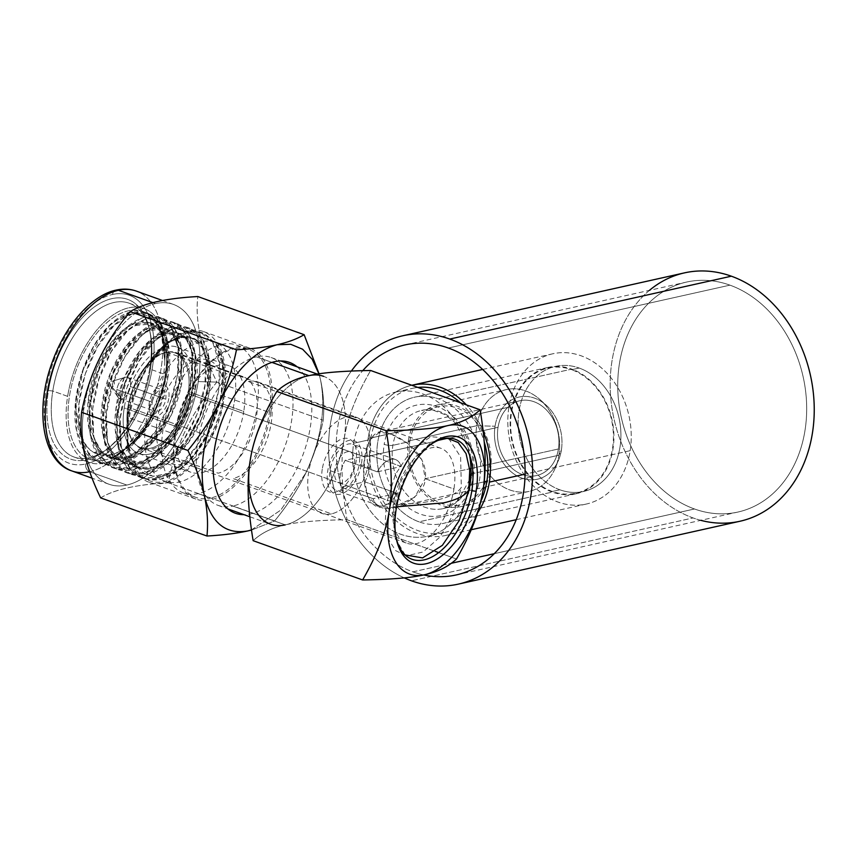 <?xml version="1.0" encoding="UTF-8"?>
<svg xmlns="http://www.w3.org/2000/svg" width="857" height="857" viewBox="0 0 857 857"><rect width="100%" height="100%" fill="white"/><g stroke="black" fill="none" stroke-linecap="round" stroke-linejoin="round"><path stroke-width="0.64" stroke-dasharray="4.29 3.21" d="M191.807 392.817A56.551 30.959 109.7 0 0 166.526 346.646A56.551 30.959 109.7 0 0 124.222 407.911A56.551 30.959 109.7 0 0 149.514 454.081A56.551 30.959 109.7 0 0 191.807 392.817L243.774 411.467A56.551 30.959 109.7 0 0 229.087 365.778A56.551 30.959 109.7 0 0 176.199 426.561L124.222 407.911A56.551 30.959 -70.3 0 1 177.12 347.128A56.551 30.959 -70.3 0 1 191.807 392.817A56.551 30.959 -70.3 0 1 138.92 453.599A56.551 30.959 -70.3 0 1 124.222 407.911L176.199 426.561A56.551 30.959 109.7 0 0 190.886 472.25A56.551 30.959 109.7 0 0 243.774 411.467L191.807 392.817M188.154 393.642A50.424 27.606 -70.3 0 1 150.436 448.265A50.424 27.606 -70.3 0 1 127.886 407.096A50.424 27.606 -70.3 0 1 165.605 352.463A50.424 27.606 -70.3 0 1 188.154 393.642A50.424 27.606 -70.3 0 1 140.987 447.825A50.424 27.606 -70.3 0 1 127.886 407.096L393.663 502.47A50.424 27.606 109.7 0 0 406.764 543.209A50.424 27.606 109.7 0 0 453.931 489.015L425.222 478.709C425.522 495.667 393.459 513.407 381.086 507.344C365.618 507.751 361.011 476.331 364.846 457.049L188.154 393.642L364.846 457.049C366.871 439.545 376.469 426.861 388.039 433.096C394.006 434.574 401.355 438.666 410.085 445.361C421.89 456.224 426.936 467.344 425.222 478.709L453.931 489.015A50.424 27.606 109.7 0 0 440.83 448.275A50.424 27.606 109.7 0 0 393.663 502.47L127.886 407.096A50.424 27.606 -70.3 0 1 175.053 352.902A50.424 27.606 -70.3 0 1 188.154 393.642M249.88 516.782L270.566 524.205A78.544 43.011 109.7 0 0 285.274 524.891L232.815 506.058A78.544 43.011 -70.3 0 1 218.096 505.384A78.544 43.011 -70.3 0 1 200.313 429.4A78.544 43.011 -70.3 0 1 256.447 356.833L271.969 362.404L256.447 356.833A78.544 43.011 -70.3 0 1 271.166 357.519A78.544 43.011 -70.3 0 1 288.948 433.503A78.544 43.011 -70.3 0 1 232.815 506.058L285.274 524.891C272.14 527.666 261.428 532.936 253.136 540.681C261.428 532.936 272.14 527.666 285.274 524.891C297.904 521.924 318.483 520.199 347.01 519.717L435.431 551.447L347.01 519.717C341.525 486.808 340.529 460.177 344.032 439.791C347.021 419.223 355.891 396.127 370.642 370.492C355.891 396.127 347.021 419.223 344.032 439.791A78.544 43.011 109.7 0 0 323.625 376.341L317.315 374.08M456.492 559.01L438.655 552.604L456.492 559.01M395.741 392.067L412.646 388.296A73.841 58.383 77.4 0 0 370.578 439.491L353.684 443.262A73.841 58.383 -102.6 0 1 395.741 392.067A73.841 58.383 -102.6 0 1 469.55 455.078A73.841 58.383 -102.6 0 0 410.782 391.199A73.841 58.383 -102.6 0 0 353.684 443.262A73.841 58.383 -102.6 0 0 397.07 532.808A73.841 58.383 -102.6 0 0 468.126 493.686A73.841 58.383 -102.6 0 1 427.922 536.193L444.815 532.422A73.841 58.383 77.4 0 1 370.578 439.491L353.684 443.262A73.841 58.383 -102.6 0 0 427.922 536.193M221.802 344.396A78.544 43.011 -70.3 0 1 236.521 345.082A78.544 43.011 -70.3 0 1 254.304 421.066A78.544 43.011 -70.3 0 1 198.171 493.632L210.543 498.067A78.544 43.011 109.7 0 0 266.677 425.511A78.544 43.011 109.7 0 0 248.894 349.517A78.544 43.011 109.7 0 0 234.175 348.842L221.802 344.396L234.175 348.842A78.544 43.011 109.7 0 0 178.042 421.398A78.544 43.011 109.7 0 0 195.825 497.381A78.544 43.011 109.7 0 0 210.543 498.067L198.171 493.632A78.544 43.011 -70.3 0 1 183.452 492.946A78.544 43.011 -70.3 0 1 165.669 416.963A78.544 43.011 -70.3 0 1 221.802 344.396M285.274 524.891A78.544 43.011 109.7 0 0 344.032 439.791A78.544 43.011 -70.3 0 1 285.274 524.891C297.904 521.924 318.483 520.199 347.01 519.717C341.525 486.808 340.529 460.177 344.032 439.791A78.544 43.011 -70.3 0 0 308.916 375.655A78.544 43.011 109.7 0 0 250.158 460.755A78.544 43.011 -70.3 0 1 308.916 375.655M396.223 538.325A63.782 34.923 -70.3 0 1 395.902 536.975A63.782 34.923 -70.3 0 1 395.591 507.805L396.18 509.112L395.591 507.805A63.782 34.923 -70.3 0 1 428.489 446.176A63.782 34.923 -70.3 0 1 429.582 445.34M469.99 484.998L484.151 481.838L469.99 484.998M480.723 501.624A73.841 58.383 77.4 0 1 444.815 532.422M412.646 388.296A73.841 58.383 77.4 0 1 417.862 387.439M460.284 402.661A73.841 58.383 77.4 0 1 484.162 441.655M495.067 426.24A42.1 33.294 77.4 0 1 534.564 398.151A42.1 33.294 77.4 0 1 561.389 450.043A42.1 33.294 77.4 0 1 521.892 478.131A42.1 33.294 77.4 0 1 495.067 426.24A42.1 33.294 77.4 0 1 546.348 405.35A42.1 33.294 77.4 0 1 561.389 450.043L558.903 455.206A52.159 41.243 -102.6 0 0 540.264 399.844A52.159 41.243 -102.6 0 0 476.749 425.725L495.067 426.24L476.749 425.725A52.159 41.243 -102.6 0 0 504.612 487.622A52.159 41.243 -102.6 0 0 555.411 467.686A52.159 41.243 -102.6 0 0 558.903 455.206L561.389 450.043A42.1 33.294 77.4 0 1 558.571 460.113A42.1 33.294 77.4 0 1 517.564 476.203A42.1 33.294 77.4 0 1 495.067 426.24M498.035 427.311A38.329 30.306 -102.6 0 0 522.459 474.553A38.329 30.306 -102.6 0 0 558.421 448.972A38.329 30.306 -102.6 0 0 533.997 401.729A38.329 30.306 -102.6 0 0 498.035 427.311L364.846 457.049L363.722 476.813L367.76 496.235L377.412 506.133L392.967 507.548L414.692 497.231L425.222 478.709L469.625 468.8L425.222 478.709L421.998 459.941L407.054 442.962L391.606 434.338L379.919 432.057L370.074 439.705L364.846 457.049L498.035 427.311A38.329 30.306 77.4 0 1 519.878 400.733A38.329 30.306 77.4 0 1 558.421 448.972A38.329 30.306 77.4 0 1 536.578 475.549A38.329 30.306 77.4 0 1 498.035 427.311M468.372 492.357A56.551 44.714 77.4 0 1 413.267 510.868A56.551 44.714 77.4 0 1 384.182 444.365A6.288 1.725 9 0 0 392.892 445.308A50.274 39.754 -102.6 0 0 443.444 508.576A50.274 39.754 -102.6 0 0 472.078 473.728L488.972 469.957A50.274 39.754 77.4 0 1 460.338 504.805A50.274 39.754 77.4 0 1 409.785 441.537L392.892 445.308L409.785 441.537A50.274 39.754 77.4 0 1 438.43 406.679A50.274 39.754 77.4 0 1 488.972 469.957L472.078 473.728A50.274 39.754 -102.6 0 0 421.526 410.449A50.274 39.754 -102.6 0 0 392.892 445.308A50.274 39.754 -102.6 0 0 443.444 508.576A50.274 39.754 -102.6 0 0 472.078 473.728A6.288 1.725 9 0 0 470.996 474.2M470.996 468.5L558.421 448.972L470.996 468.5M490.461 470.482L558.903 455.206A52.159 41.243 77.4 0 1 529.187 491.372A52.159 41.243 77.4 0 1 476.749 425.725L408.307 441.001A52.159 41.243 -102.6 0 0 460.745 506.648A52.159 41.243 -102.6 0 0 490.461 470.482A52.159 41.243 -102.6 0 0 438.013 404.847A52.159 41.243 -102.6 0 0 408.307 441.001L476.749 425.725A52.159 41.243 77.4 0 1 506.455 389.56A52.159 41.243 77.4 0 1 558.903 455.206L490.461 470.482M470.825 474.521A6.288 1.725 -171 0 1 472.078 473.728A50.274 39.754 -102.6 0 0 421.526 410.449A50.274 39.754 -102.6 0 0 392.892 445.308A6.288 1.725 -171 0 1 384.182 444.365A56.551 44.714 77.4 0 1 437.241 406.636A56.551 44.714 77.4 0 1 473.278 476.342A6.288 1.725 -171 0 1 470.975 475.003A6.288 1.725 9 0 0 473.278 476.342A56.551 44.714 77.4 0 1 468.586 491.897M234.304 402.062A73.841 40.429 109.7 0 0 201.299 341.772A73.841 40.429 109.7 0 0 146.076 421.762A73.841 40.429 109.7 0 0 179.081 482.041A73.841 40.429 109.7 0 0 234.304 402.062M223.045 404.579A54.987 30.102 -70.3 0 1 181.92 464.14A54.987 30.102 -70.3 0 1 157.334 419.244A54.987 30.102 -70.3 0 1 198.46 359.683A54.987 30.102 -70.3 0 1 223.045 404.579M89.696 471.736A95.513 52.298 109.7 0 0 157.967 383.497A95.513 52.298 109.7 0 0 136.327 291.101A95.513 52.298 -70.3 0 1 157.967 383.497A95.513 52.298 -70.3 0 1 89.696 471.736A6.288 4.971 77.4 0 1 85.7 463.991A89.235 48.849 109.7 0 0 152.439 367.321A89.235 48.849 109.7 0 0 112.546 294.465A89.235 48.849 109.7 0 0 45.807 391.135A89.235 48.849 109.7 0 0 85.7 463.991A89.235 48.849 -70.3 0 1 45.807 391.135A89.235 48.849 -70.3 0 1 112.546 294.465A6.288 4.971 77.4 0 1 116.124 290.105A6.288 4.971 -102.6 0 0 112.546 294.465A89.235 48.849 -70.3 0 1 152.439 367.321A89.235 48.849 -70.3 0 1 85.7 463.991A6.288 4.971 -102.6 0 0 89.696 471.736L126.815 485.051A95.513 52.298 109.7 0 0 198.256 381.579A95.513 52.298 109.7 0 0 173.457 304.428A95.513 52.298 109.7 0 0 155.556 303.592L152.867 302.628L155.556 303.592A95.513 52.298 109.7 0 0 84.115 407.064A95.513 52.298 109.7 0 0 108.925 484.226A95.513 52.298 109.7 0 0 126.815 485.051L89.696 471.736A95.513 52.298 -70.3 0 1 71.806 470.911M149.804 367.91A84.832 46.449 -70.3 0 1 86.353 459.813A84.832 46.449 -70.3 0 1 48.431 390.546A84.832 46.449 -70.3 0 1 111.881 298.643A84.832 46.449 -70.3 0 1 149.804 367.91L150.404 369.217A81.694 44.725 -70.3 0 1 74.002 457.006A81.694 44.725 -70.3 0 1 52.78 391.017L67.628 396.341A81.694 44.725 109.7 0 0 104.158 463.037A81.694 44.725 109.7 0 0 165.251 374.541A81.694 44.725 109.7 0 0 128.732 307.845A81.694 44.725 109.7 0 0 67.628 396.341A81.694 44.725 109.7 0 0 88.849 462.33A81.694 44.725 109.7 0 0 165.251 374.541L150.404 369.217L165.251 374.541A81.694 44.725 109.7 0 0 144.04 308.552A81.694 44.725 109.7 0 0 67.628 396.341L52.78 391.017A81.694 44.725 -70.3 0 1 129.193 303.228A81.694 44.725 -70.3 0 1 150.404 369.217A81.694 44.725 109.7 0 0 150.007 331.852A81.694 44.725 109.7 0 0 100.826 307.984A81.694 44.725 109.7 0 0 52.78 391.017L48.431 390.546A84.832 46.449 -70.3 0 1 98.319 304.331A84.832 46.449 -70.3 0 1 149.397 329.109A84.832 46.449 -70.3 0 1 149.804 367.91A84.832 46.449 -70.3 0 1 106.054 449.882A84.832 46.449 -70.3 0 1 48.431 390.546L52.78 391.017A81.694 44.725 109.7 0 0 108.271 448.147A81.694 44.725 109.7 0 0 150.404 369.217L149.804 367.91M251.519 529.915L280.828 510.044L305.799 473.085C321.139 439.705 326.056 408.671 320.55 379.951L318.922 373.834L320.55 379.951C323.571 393.674 324.449 407.118 323.185 420.262C319.361 439.287 313.566 456.888 305.799 473.085C297.957 489.229 287.566 505.18 274.626 520.927L251.54 530.044L274.626 520.927L168.315 482.78L274.626 520.927C287.566 505.18 297.957 489.229 305.799 473.085C321.139 439.705 326.056 408.671 320.55 379.951C323.571 393.674 324.449 407.118 323.185 420.262L216.875 382.115L323.185 420.262C319.361 439.287 313.566 456.888 305.799 473.085L280.828 510.044L251.519 529.915M297.122 366.828A80.119 43.868 -70.3 0 1 310.32 427.15A80.119 43.868 -70.3 0 1 244.052 514.693M100.655 497.885C114.035 489.561 136.584 484.526 168.315 482.78C175.331 445.94 191.518 412.388 216.875 382.115C201.363 350.299 195 321.771 197.806 296.543C195 321.771 201.363 350.299 216.875 382.115L198.256 381.579L216.875 382.115C191.518 412.388 175.331 445.94 168.315 482.78C136.584 484.526 114.035 489.561 100.655 497.885M319.05 373.813L320.55 379.951L319.05 373.813M81.597 412.313L84.115 407.064A95.513 52.298 -70.3 0 1 155.556 303.592A95.513 52.298 -70.3 0 1 198.256 381.579A95.513 52.298 -70.3 0 1 126.815 485.051A95.513 52.298 -70.3 0 1 84.115 407.064L81.597 412.313M113.81 456.685A78.544 43.011 -70.3 0 1 68.121 409.989A78.544 43.011 -70.3 0 1 119.08 314.208A78.544 43.011 -70.3 0 1 164.769 360.904C164.03 398.623 139.595 444.547 113.81 456.685C143.719 443.915 171.025 389.581 168.358 351.263C167.522 311.594 137.602 299.522 111.367 328.21C87.339 352.216 72.149 403.358 80.772 435.163C88.71 472.025 124.201 475.592 151.25 442.576C179.059 411.542 190.747 353.47 175.364 329.891C161.512 303.935 125.24 319.865 106 361.408C85.518 401.74 88.26 455.795 112.685 467.236C135.974 481.441 174.292 449.389 188.701 405.254C203.002 365.768 195.075 325.928 173.232 322.607C149.782 316.351 115.663 356.78 108.068 401.869C98.737 447.086 118.791 483.841 148.465 473.975C177.795 466.926 208.476 415.881 209.569 374.97C212.504 333.041 185.648 313.544 158.545 337.454C131.207 358.858 111.988 417.155 122.422 451.521C131.089 487.697 166.976 489.733 193.682 455.967C221.202 424.108 231.947 366.228 215.953 343.625C238.91 375.805 206.044 464.815 167.115 474.907C145.915 480.445 132.771 469.84 127.682 443.09C123.697 418.28 132.91 384.097 148.679 362.415L170.029 340.968L180.966 336.897L190.94 337.733L202.091 347.406L207.812 365.596L207.105 389.496L199.938 415.409L187.276 439.352L170.907 457.627L153.21 467.408L136.734 467.161L126.183 459.845L118.823 446.947L115.824 409.592L124.19 377.851L139.82 350.813L158.974 334.605L177.206 332.805L186.333 339.576L192.354 351.938L192.675 388.435L195.278 389.367L195.032 353.159L189.043 340.647L179.82 333.748L161.577 335.537L142.498 351.649L126.943 378.408L118.416 410.524L115.824 409.592L118.416 410.524L121.415 447.879L128.786 460.777L139.327 468.093L155.256 468.49L172.407 459.448L188.454 442.298L201.213 419.534L208.99 394.456L210.79 370.706L206.462 351.691L196.767 340.186A70.07 38.361 109.7 0 0 193.318 338.59A70.07 38.361 109.7 0 0 148.679 362.415C166.387 338.172 182.552 331.177 197.164 341.44C211.465 352.998 212.193 389.089 197.903 420.241C183.419 450.439 165.862 466.551 145.219 468.586C124.308 469.422 111.281 442.651 115.824 409.592C119.584 374.241 143.59 336.919 164.78 332.462C186.183 326.174 199.96 352.913 192.675 388.435L182.07 419.759L164.448 445.801L143.28 461.173L122.969 462.223L112.385 454.863L105.036 441.891L102.079 404.654L110.564 372.634L126.215 345.692L145.272 329.645L163.376 327.845L172.6 334.659L178.631 347.074L178.931 383.497L181.523 384.429L181.202 347.942L175.182 335.58L166.054 328.809L147.822 330.609L128.668 346.806L113.038 373.856L104.672 405.586L102.079 404.654L104.672 405.586L107.693 443.005L115.084 455.903L125.679 463.198L145.786 462.148L166.933 446.861L184.684 420.658L195.278 389.367L192.675 388.435C186.29 423.722 160.366 459.256 136.852 463.101C113.07 468.597 97.012 440.605 102.079 404.654C105.947 368.767 130.135 331.895 151.014 327.535C172.321 321.15 186.312 348.156 178.931 383.497L168.443 414.574L150.746 440.819L129.536 456.245L109.235 457.295L98.726 450.021L91.356 437.145L88.325 399.726L96.777 367.814L112.417 340.829L131.549 324.707L149.696 322.939L159.423 330.481L165.444 344.343L167.019 362.993L163.901 384.375A70.07 38.361 -70.3 0 1 125.272 448.768L139.166 437.274L151.56 420.969L167.533 380.722L167.608 343.571L161.598 330.845L152.289 323.871L134.153 325.639L115.02 341.761L99.369 368.735L90.928 400.658L88.325 399.726L90.928 400.658L93.884 437.895L101.233 450.857L111.817 458.227L132.128 457.177L153.296 441.805L170.918 415.752L181.523 384.429L178.931 383.497C172.846 418.184 146.547 454.521 123.108 458.163C99.423 463.669 83.311 435.967 88.325 399.726C92.32 362.8 117.623 325.146 139.027 322.211C160.816 317.24 173.5 347.813 163.901 384.375C157.495 412.881 136.681 444.933 113.81 456.685C139.595 444.547 164.03 398.623 164.769 360.904L160.773 329.013L154.228 318.365L145.229 312.323L128.582 312.719L110.564 324.353L94.045 345.51L81.683 372.999L75.47 402.694L76.509 430.128L84.747 451.168L99.069 462.662L117.43 462.909L137.174 451.907L155.406 431.392L169.504 404.525L177.442 375.441L178.149 348.617L171.636 328.177L159.038 317.272L142.391 317.636L124.351 329.249L107.821 350.395L95.438 377.905L89.224 407.632L90.253 435.077L98.512 456.128L112.856 467.611L131.228 467.826L150.961 456.802L169.193 436.267L183.28 409.389L191.207 380.304L191.893 353.491L185.369 333.073L172.76 322.2L156.113 322.575L138.095 334.187L121.576 355.323L109.193 382.811L102.979 412.506L103.986 439.952L112.213 461.002L126.536 472.518L144.908 472.785L164.662 461.784L182.916 441.259L197.014 414.36L204.952 385.254L205.637 358.419L199.103 337.99L186.483 327.128L169.825 327.524L151.807 339.158L135.288 360.315L122.926 387.814L116.713 417.509L117.752 444.944L126 465.983L140.323 477.467L158.695 477.703L178.427 466.701L196.66 446.186L210.758 419.319L218.685 390.235L219.392 363.411L212.879 342.971L200.292 332.077L187.887 331.284L174.292 337.112L160.762 349.056L148.54 366.078L161.373 349.324L175.514 337.626L189.74 332.013L202.863 333.009L215.953 343.625L222.263 360.915L223.066 383.615L218.171 408.993L208.069 434.038L193.864 455.753L177.142 471.543L159.788 479.524L143.762 478.699L129.428 467.215L121.191 446.176L120.151 418.741L126.354 389.046L138.727 361.547L155.246 340.39L173.264 328.756L189.911 328.36L202.541 339.222L209.076 359.651L208.39 386.496L200.452 415.602L186.344 442.491L168.09 463.016L148.347 474.017L129.964 473.75L115.652 462.234L107.425 441.184L106.418 413.738L112.631 384.043L125.004 356.555L141.523 335.43L159.552 323.807L176.188 323.432L188.808 334.305L195.321 354.723L194.635 381.547L186.719 410.621L172.632 437.498L154.399 458.034L134.667 469.058L116.295 468.843L101.951 457.359L93.692 436.32L92.663 408.864L98.876 379.137L111.26 351.627L127.789 330.481L145.819 318.868L162.476 318.515L175.074 329.409L181.588 349.849L180.881 376.673L172.943 405.757L158.845 432.624L140.602 453.139L120.869 464.14L102.508 463.894L88.175 452.4L79.937 431.36L78.908 403.926L85.122 374.23L97.484 346.742L113.992 325.596L132.01 313.951L148.668 313.555L159.563 321.868L166.408 337.112L168.422 357.637L165.294 381.258L157.292 405.425L145.187 427.557L130.189 445.276L113.81 456.685A78.544 43.011 -70.3 0 1 68.121 417.702A78.544 43.011 -70.3 0 1 108.411 321.332A78.544 43.011 -70.3 0 1 162.991 339.04A78.544 43.011 -70.3 0 1 164.769 360.904C169.118 301.46 117.259 297.068 90.499 352.581C75.898 382.811 72.32 410.117 79.765 434.499C89.246 456.363 104.415 461.12 125.272 448.768C160.977 429.357 182.637 352.934 161.341 330.523C142.669 303.464 95.984 347.942 90.928 400.658C85.85 436.599 101.919 464.59 125.7 459.095C149.204 455.26 175.139 419.726 181.523 384.429C188.808 348.906 175.032 322.168 153.628 328.456C132.439 332.923 108.432 370.235 104.672 405.586C99.551 441.784 115.941 469.615 139.477 464.023C162.509 460.53 189.14 424.461 195.278 389.367C202.627 354.37 188.894 327.063 167.383 333.394C146.151 338.087 122.54 374.295 118.416 410.524C109.996 464.312 149.536 489.454 182.027 450.311C212.9 417.83 220.506 351.627 196.767 340.186C183.098 329.891 167.029 338.515 148.54 366.078C170.286 327.267 205.616 319.029 216.082 349.56C228.198 377.958 211.765 436.342 182.723 462.866C156.97 488.576 126.868 482.662 118.941 450.161C108.571 415.731 127.864 357.465 155.213 336.137C182.316 312.312 209.119 331.927 206.119 373.888C204.962 414.831 174.239 465.822 144.919 472.775C115.256 482.545 95.277 445.683 104.661 400.476C112.321 355.366 146.461 315.033 169.879 321.396C191.7 324.792 199.563 364.707 185.208 404.183C170.747 448.307 132.406 480.252 109.16 465.962C84.779 454.424 82.111 400.315 102.636 360.026C121.919 318.515 158.181 302.714 171.978 328.745C187.319 352.409 175.546 410.492 147.715 441.462C120.633 474.403 85.186 470.718 77.301 433.803C67.639 398.623 87.746 340.658 115.159 320.368C142.38 297.55 168.518 318.59 164.769 360.904L162.937 338.794L157.57 325.199L149.236 316.329L138.598 312.816L126.536 314.915L101.962 334.733L83.15 369.571L75.887 408.768L82.411 440.444L90.392 450.332L100.74 455.153L112.685 454.596L125.272 448.768A70.07 38.361 109.7 0 0 128.85 446.197A70.07 38.361 109.7 0 0 163.901 384.375L148.979 420.712L123.976 449.989L113.81 456.685M174.978 434.317A80.119 43.868 109.7 0 0 195.792 499.042A80.119 43.868 109.7 0 0 270.726 412.945L224.202 396.245A80.119 43.868 -70.3 0 1 149.268 482.352A80.119 43.868 -70.3 0 1 128.454 417.627L174.978 434.317L128.454 417.627A80.119 43.868 -70.3 0 1 203.398 331.52A80.119 43.868 -70.3 0 1 224.202 396.245L270.726 412.945A80.119 43.868 109.7 0 0 249.912 348.221A80.119 43.868 109.7 0 0 174.978 434.317M215.953 343.625L222.916 366.967L220.967 397.284L210.468 428.789L193.403 455.517L172.943 472.421L152.91 476.385L137.013 466.797L128.1 445.619L126.943 425.243L130.36 403.058L148.679 362.415A70.07 38.361 -70.3 0 1 163.923 346.185A70.07 38.361 -70.3 0 1 196.767 340.186L184.062 335.955L168.379 342.725L148.54 366.078A78.544 43.011 109.7 0 0 129.782 453.342A78.544 43.011 109.7 0 0 197.142 457.745A78.544 43.011 109.7 0 0 215.953 343.625M630.163 450.675A76.98 60.868 -102.6 0 0 581.11 355.794A76.98 60.868 -102.6 0 0 508.897 407.161A76.98 60.868 -102.6 0 0 557.95 502.041A76.98 60.868 -102.6 0 0 630.163 450.675L525.062 474.146L630.163 450.675A76.98 60.868 77.4 0 1 586.306 504.045A76.98 60.868 77.4 0 1 508.897 407.161A76.98 60.868 77.4 0 1 552.754 353.791A76.98 60.868 77.4 0 1 630.163 450.675M559.889 489.808A64.093 50.681 77.4 0 1 519.053 410.803A64.093 50.681 77.4 0 1 579.171 368.039A64.093 50.681 77.4 0 1 620.018 447.033A64.093 50.681 77.4 0 1 559.889 489.808A64.093 50.681 77.4 0 1 518.185 425.286A64.093 50.681 77.4 0 1 555.561 366.368A64.093 50.681 77.4 0 1 579.171 368.039L571.662 369.71A64.093 50.681 -102.6 0 0 548.052 368.039A64.093 50.681 -102.6 0 0 510.676 426.957A64.093 50.681 -102.6 0 0 552.379 491.479L559.889 489.808L552.379 491.479A64.093 50.681 -102.6 0 0 575.99 493.15A64.093 50.681 -102.6 0 0 613.366 434.231A64.093 50.681 -102.6 0 0 571.662 369.71L579.171 368.039A64.093 50.681 77.4 0 1 620.875 432.549A64.093 50.681 77.4 0 1 583.499 491.479A64.093 50.681 77.4 0 1 559.889 489.808M483.112 431.2A76.98 60.868 -102.6 0 0 466.347 404.836A76.98 60.868 -102.6 0 1 483.112 431.2M411.799 385.264A76.98 60.868 -102.6 0 0 368.103 438.602L508.897 407.161L368.103 438.602A76.98 60.868 -102.6 0 0 445.501 535.486A76.98 60.868 -102.6 0 0 477.585 512.807A76.98 60.868 -102.6 0 1 403.379 526.423A76.98 60.868 -102.6 0 1 368.103 438.602A76.98 60.868 -102.6 0 1 411.799 385.264M418.998 521.838A64.725 51.174 77.4 0 1 377.755 442.062A64.725 51.174 77.4 0 1 438.473 398.869A64.725 51.174 77.4 0 1 479.706 478.645A64.725 51.174 77.4 0 1 418.998 521.838L552.283 492.079A64.725 51.174 77.4 0 1 510.172 426.925A64.725 51.174 77.4 0 1 547.923 367.428A64.725 51.174 77.4 0 1 571.758 369.11L438.473 398.869A64.725 51.174 -102.6 0 0 414.627 397.187A64.725 51.174 -102.6 0 0 376.876 456.685A64.725 51.174 -102.6 0 0 418.998 521.838A64.725 51.174 -102.6 0 0 442.833 523.52A64.725 51.174 -102.6 0 0 480.584 464.023A64.725 51.174 -102.6 0 0 438.473 398.869L571.758 369.11A64.725 51.174 77.4 0 1 613.869 434.263A64.725 51.174 77.4 0 1 576.129 493.761A64.725 51.174 77.4 0 1 552.283 492.079L418.998 521.838M166.686 352.216A51.056 27.949 109.7 0 0 128.496 407.536A51.056 27.949 109.7 0 0 151.325 449.218A51.056 27.949 109.7 0 0 189.515 393.909A51.056 27.949 109.7 0 0 166.686 352.216A51.056 27.949 -70.3 0 1 176.253 352.666A51.056 27.949 -70.3 0 1 187.812 402.051A51.056 27.949 -70.3 0 1 151.325 449.218L218.139 473.193A51.056 27.949 109.7 0 0 254.636 426.036A51.056 27.949 109.7 0 0 243.067 376.641A51.056 27.949 109.7 0 0 233.5 376.202L166.686 352.216M168.765 398.537A16.337 8.945 -70.3 0 1 156.552 416.234A16.337 8.945 -70.3 0 1 149.247 402.897A16.337 8.945 -70.3 0 1 161.47 385.2A16.337 8.945 -70.3 0 1 168.765 398.537M361.504 463.551A28.281 15.48 109.7 0 0 348.863 440.466A28.281 15.48 109.7 0 0 327.717 471.093A28.281 15.48 109.7 0 0 340.358 494.189A28.281 15.48 109.7 0 0 361.504 463.551M354.37 465.147A16.337 8.945 -70.3 0 1 342.147 482.845A16.337 8.945 -70.3 0 1 334.851 469.507A16.337 8.945 -70.3 0 1 347.064 451.81A16.337 8.945 -70.3 0 1 354.37 465.147M248.359 381.526A51.056 27.949 -70.3 0 1 257.914 381.965A51.056 27.949 -70.3 0 1 269.484 431.36A51.056 27.949 -70.3 0 1 232.986 478.527L331.488 513.868A51.056 27.949 109.7 0 0 367.974 466.701A51.056 27.949 109.7 0 0 356.416 417.316A51.056 27.949 109.7 0 0 346.849 416.877L248.359 381.526M331.488 513.868A51.056 27.949 -70.3 0 1 308.659 472.186A51.056 27.949 -70.3 0 1 346.849 416.877A51.056 27.949 -70.3 0 1 369.667 458.559A51.056 27.949 -70.3 0 1 331.488 513.868M322.264 469.143A28.281 15.48 109.7 0 0 334.916 492.229A28.281 15.48 109.7 0 0 356.062 461.602A28.281 15.48 109.7 0 0 343.421 438.505A28.281 15.48 109.7 0 0 322.264 469.143M397.005 493.364L373.084 498.699A24.51 13.423 109.7 0 0 397.005 493.364L364.836 481.816A24.51 13.423 109.7 0 0 369.646 467.783L359.254 464.055A24.51 13.423 -70.3 0 1 336.33 490.397A24.51 13.423 -70.3 0 1 329.966 470.589L340.358 474.328A24.51 13.423 109.7 0 0 340.915 487.151L373.084 498.699A24.51 13.423 109.7 0 0 378.89 505.662A24.51 13.423 109.7 0 0 397.005 493.364L373.084 498.699L340.915 487.151L364.836 481.816L397.005 493.364M377.337 471.843L401.258 466.497A24.51 13.423 109.7 0 0 377.337 471.843L345.167 460.295A24.51 13.423 109.7 0 0 340.358 474.328L329.966 470.589A24.51 13.423 -70.3 0 1 352.891 444.258A24.51 13.423 -70.3 0 1 359.254 464.055L369.646 467.783A24.51 13.423 109.7 0 0 369.088 454.949L401.258 466.497A24.51 13.423 109.7 0 0 395.452 459.534A24.51 13.423 109.7 0 0 377.337 471.843L401.258 466.497L369.088 454.949A24.51 13.423 -70.3 0 1 369.646 467.783A24.51 13.423 -70.3 0 1 364.836 481.816L340.915 487.151A24.51 13.423 -70.3 0 1 340.358 474.328A24.51 13.423 -70.3 0 1 345.167 460.295L369.088 454.949L345.167 460.295L377.337 471.843M112.01 387.01A3.139 1.725 -70.3 0 1 110.607 384.439A3.139 1.725 -70.3 0 1 112.953 381.044A3.139 1.725 -70.3 0 1 114.356 383.604A3.139 1.725 -70.3 0 1 112.01 387.01A3.139 1.725 -70.3 0 1 110.885 386.539A3.139 1.725 -70.3 0 1 110.864 383.443A3.139 1.725 -70.3 0 1 112.856 381.065A3.139 1.725 -70.3 0 1 112.953 381.044L125.326 377.284A11.312 6.192 -70.3 0 1 127.447 377.38A11.312 6.192 -70.3 0 1 130.382 386.518A11.312 6.192 -70.3 0 1 121.93 398.762A11.312 6.192 -70.3 0 1 119.809 398.666A11.312 6.192 -70.3 0 1 116.873 389.528L152.246 402.233A11.312 6.192 109.7 0 0 155.192 411.371A11.312 6.192 109.7 0 0 165.765 399.212L130.382 386.518L165.765 399.212A11.312 6.192 109.7 0 0 162.83 390.074A11.312 6.192 109.7 0 0 152.246 402.233L116.873 389.528A11.312 6.192 -70.3 0 1 125.326 377.284A11.312 6.192 109.7 0 0 124.961 377.38A11.312 6.192 109.7 0 0 116.873 389.528A11.312 6.192 109.7 0 0 117.891 397.091A11.312 6.192 109.7 0 0 121.93 398.762L112.01 387.01L121.93 398.762A11.312 6.192 109.7 0 0 130.382 386.518A11.312 6.192 109.7 0 0 125.326 377.284L112.953 381.044A3.139 1.725 -70.3 0 1 114.356 383.604A3.139 1.725 -70.3 0 1 112.01 387.01M404.204 577.864A127.254 100.612 77.4 0 1 351.359 371.081A127.254 100.612 -102.6 0 0 404.204 577.864M412.881 571.855A117.827 93.167 -102.6 0 0 423.679 574.951A117.827 93.167 -102.6 0 1 412.881 571.855L451.232 563.295L412.881 571.855A117.827 93.167 -102.6 0 1 340.529 483.787A117.827 93.167 -102.6 0 1 362.757 370.674A117.827 93.167 -102.6 0 0 340.529 483.787A117.827 93.167 -102.6 0 0 412.881 571.855M739.934 521.26A127.254 100.612 77.4 0 1 693.067 517.939L411.467 580.81L693.067 517.939A127.254 100.612 77.4 0 1 610.27 389.849A127.254 100.612 77.4 0 1 684.475 272.869M700.79 520.338A127.254 100.612 77.4 0 1 693.067 517.939A127.254 100.612 77.4 0 1 613.023 414.21A127.254 100.612 77.4 0 1 649.445 290.352M694.481 508.983A117.827 93.167 -102.6 0 0 805.012 430.364A117.827 93.167 -102.6 0 0 729.939 285.145A117.827 93.167 -102.6 0 0 619.407 363.764A117.827 93.167 -102.6 0 0 694.481 508.983L494.253 553.686L694.481 508.983A117.827 93.167 77.4 0 1 617.822 390.385A117.827 93.167 77.4 0 1 686.532 282.071A117.827 93.167 77.4 0 1 729.939 285.145A117.827 93.167 77.4 0 1 806.598 403.743A117.827 93.167 77.4 0 1 737.888 512.058A117.827 93.167 77.4 0 1 694.481 508.983M448.34 348.017L729.939 285.145L448.34 348.017M448.597 438.323L460.616 456.877L461.345 487.365C457.809 492.925 449.432 497.21 436.202 500.199C422.855 503.134 406.197 504.452 386.25 504.13L395.431 474.371L411.617 449.893L430.803 436.716L448.254 438.12M405.104 554.94L394.145 536.214L393.674 506.787L396.566 506.83L393.674 506.787L401.183 480.798L414.306 458.099L430.6 442.94L447.011 438.163M406.036 555.775L395.709 550.644L388.5 539.396L385.232 523.295L386.25 504.13C406.197 504.452 422.855 503.134 436.202 500.199C449.432 497.21 457.809 492.925 461.345 487.365L453.557 514.007L439.92 537.06L423.101 551.983L406.422 555.829M236.521 345.082L248.894 349.517M271.166 357.519L280.85 360.99M183.452 492.946L195.825 497.381M218.096 505.384L227.78 508.854M177.12 347.128L229.087 365.778M138.92 453.599L190.886 472.25M140.987 447.825L406.764 543.209M440.83 448.275L175.053 352.902M430.707 444.451L428.489 446.176M396.512 539.728L395.902 536.975M469.861 479.245L457.681 500.949L443.444 508.576L460.338 504.805M471.029 473.128L470.086 451.553L455.667 423.165L445.34 414.756L433.267 410.224L421.526 410.449L438.43 406.679M395.356 507.087L536.578 475.549M378.644 432.26L519.878 400.733M540.264 399.844L546.348 405.35M555.411 467.686L558.571 460.113M529.187 491.372L460.745 506.648M438.013 404.847L506.455 389.56M173.457 304.428L162.53 300.507M108.925 484.226L92.149 478.206M74.002 457.006L88.849 462.33M129.193 303.228L144.04 308.552M152.289 323.871L149.686 322.939M163.441 327.867L166.033 328.799M177.185 332.805L179.788 333.737M109.235 457.295L111.828 458.227M122.98 462.234L125.572 463.166M190.94 337.733L193.318 338.59M136.724 467.161L139.327 468.093M195.792 499.042L149.268 482.352M249.912 348.221L203.398 331.52M149.397 329.109L150.007 331.852M106.054 449.882L108.271 448.147M143.772 478.688L140.334 477.456M189.911 328.36L186.472 327.128M129.975 473.75L126.536 472.518M176.188 323.443L172.75 322.211M116.295 468.843L112.856 467.611M162.476 318.515L159.038 317.283M102.508 463.883L99.069 462.651M148.668 313.555L145.229 312.323M200.292 332.088L202.895 333.019M128.593 447.997L129.782 453.342M163.923 346.185L167.693 343.25M128.85 446.197L123.729 450.182M548.052 368.039L555.561 366.368M583.499 491.479L575.99 493.15M552.754 353.791L482.673 369.442M586.306 504.045L516.214 519.696M471.211 529.744L445.501 535.486M547.923 367.428L414.627 397.187M576.129 493.761L442.833 523.52M243.067 376.641L176.253 352.666M257.914 381.965L356.416 417.316M378.89 505.662L336.33 490.397M395.452 459.534L352.891 444.258M119.809 398.666L155.192 411.371M127.447 377.38L162.83 390.074M110.885 386.539L117.891 397.091M112.856 381.065L124.961 377.38M456.278 574.929L737.888 512.058M404.933 344.942L686.532 282.071"/><path stroke-width="1.29" d="M483.102 489.701A78.544 43.011 109.7 0 0 447.986 425.565A78.544 43.011 109.7 0 0 389.239 510.665A78.544 43.011 109.7 0 0 424.354 574.801A78.544 43.011 109.7 0 0 483.102 489.701C480.124 510.269 471.254 533.365 456.492 559.01C448.2 566.745 437.488 572.015 424.354 574.801C411.735 577.768 391.156 579.493 362.629 579.964C377.38 554.34 386.25 531.233 389.239 510.665C392.742 490.29 391.745 463.648 386.261 430.739C414.788 430.257 435.356 428.543 447.986 425.565C461.12 422.79 471.832 417.52 480.124 409.785C485.608 442.673 486.605 469.315 483.102 489.701C480.124 510.269 471.254 533.365 456.492 559.01C448.2 566.745 437.488 572.015 424.354 574.801C411.735 577.768 391.156 579.493 362.629 579.964L253.136 540.681L362.629 579.964C377.38 554.34 386.25 531.233 389.239 510.665A78.544 43.011 109.7 0 0 424.354 574.801A78.544 43.011 109.7 0 0 483.102 489.701A78.544 43.011 109.7 0 0 447.986 425.565A78.544 43.011 109.7 0 0 389.239 510.665C392.742 490.29 391.745 463.648 386.261 430.739L276.779 391.445L386.261 430.739C414.788 430.257 435.356 428.543 447.986 425.565C461.12 422.79 471.832 417.52 480.124 409.785L370.642 370.492L480.124 409.785C485.608 442.673 486.605 469.315 483.102 489.701M476.16 491.254A66.921 36.637 -70.3 0 1 426.1 563.756A66.921 36.637 -70.3 0 1 396.18 509.112A66.921 36.637 -70.3 0 1 446.24 436.609A66.921 36.637 -70.3 0 1 476.16 491.254A66.921 36.637 109.7 0 0 430.707 444.451A66.921 36.637 109.7 0 0 396.18 509.112A66.921 36.637 109.7 0 0 396.512 539.728A66.921 36.637 109.7 0 0 436.802 559.267A66.921 36.637 109.7 0 0 476.16 491.254L471.811 490.782L476.16 491.254M438.655 552.604L435.431 551.447L438.655 552.604M468.126 493.686A73.841 58.383 -102.6 0 0 469.99 484.998A73.841 58.383 -102.6 0 0 469.55 455.078A73.841 58.383 -102.6 0 1 469.99 484.998A73.841 58.383 -102.6 0 1 468.126 493.686M323.625 376.341A78.544 43.011 109.7 0 0 308.916 375.655C321.536 372.688 342.104 370.974 370.642 370.492C342.104 370.974 321.536 372.688 308.916 375.655C295.772 378.44 285.06 383.711 276.779 391.445C262.017 417.091 253.147 440.187 250.158 460.755C246.666 481.141 247.652 507.783 253.136 540.681C247.652 507.783 246.666 481.141 250.158 460.755A78.544 43.011 109.7 0 0 270.566 524.205M308.916 375.655L271.969 362.404L308.916 375.655C295.772 378.44 285.06 383.711 276.779 391.445C262.017 417.091 253.147 440.187 250.158 460.755A78.544 43.011 -70.3 0 0 285.274 524.891M429.582 445.34A63.782 34.923 -70.3 0 1 471.811 490.782A63.782 34.923 -70.3 0 1 434.853 555.272A63.782 34.923 -70.3 0 1 396.223 538.325M484.162 441.655A73.841 58.383 77.4 0 1 486.883 481.227L484.151 481.838L486.883 481.227A73.841 58.383 77.4 0 1 480.723 501.624M417.862 387.439A73.841 58.383 77.4 0 1 460.284 402.661M469.625 468.8L470.996 468.5L469.625 468.8M470.996 474.2A6.288 1.725 9 0 0 470.825 474.521A6.288 1.725 9 0 0 470.975 475.003A6.288 1.725 -171 0 1 470.825 474.521L471.029 473.128M219.092 402.597C203.762 435.977 198.845 467.022 204.341 495.732C211.315 522.995 225.766 534.736 247.705 530.954L251.519 529.915L247.705 530.954C236.789 533.375 223.216 535.068 206.976 536.032C208.24 522.899 207.362 509.465 204.341 495.732C201.234 481.966 195.75 466.883 187.908 450.471L81.597 412.313C78.79 437.552 85.143 466.069 100.655 497.885L206.976 536.032L100.655 497.885C85.143 466.069 78.79 437.552 81.597 412.313L187.908 450.471C200.849 434.713 211.25 418.752 219.092 402.597L219.103 402.586C226.848 386.4 232.643 368.81 236.468 349.795C252.719 348.831 266.291 347.139 277.197 344.718C254.893 350.824 235.525 370.117 219.092 402.597C203.762 435.977 198.845 467.022 204.341 495.732C211.315 522.995 225.766 534.736 247.705 530.954C236.789 533.375 223.216 535.068 206.976 536.032C208.24 522.899 207.362 509.465 204.341 495.732C201.234 481.966 195.75 466.883 187.908 450.471C200.849 434.713 211.25 418.752 219.092 402.597C235.525 370.117 254.893 350.824 277.197 344.718C288.027 342.286 297.004 338.943 304.128 334.691L319.05 373.813L304.128 334.691L197.806 296.543L304.128 334.691C297.004 338.943 288.027 342.286 277.197 344.718L290.727 344.289L302.617 349.238L312.205 359.276L318.922 373.834L312.205 359.276L302.617 349.238L290.727 344.289L277.197 344.718C266.291 347.139 252.719 348.831 236.468 349.795L130.157 311.648L236.468 349.795C232.643 368.81 226.848 386.4 219.103 402.586M244.052 514.693A80.119 43.868 -70.3 0 1 214.582 448.532A80.119 43.868 -70.3 0 1 249.151 377.08A80.119 43.868 -70.3 0 1 297.122 366.828M251.54 530.044L247.705 530.954L251.54 530.044M197.806 296.543C166.097 298.29 143.537 303.324 130.157 311.648C104.811 341.9 88.625 375.462 81.597 412.313C88.625 375.462 104.811 341.9 130.157 311.648C143.537 303.324 166.097 298.29 197.806 296.543M152.867 302.628L118.437 290.277A95.513 52.298 -70.3 0 1 136.327 291.101A95.513 52.298 109.7 0 0 118.437 290.277L152.867 302.628M92.149 478.206L71.806 470.911A95.513 52.298 -70.3 0 1 50.177 378.505A95.513 52.298 -70.3 0 1 118.437 290.277A95.513 52.298 109.7 0 0 50.177 378.505A95.513 52.298 109.7 0 0 71.806 470.911A95.513 52.298 109.7 0 0 89.696 471.736M162.53 300.507L136.327 291.101C130.018 288.863 123.29 288.53 116.124 290.105A6.288 4.971 77.4 0 1 118.437 290.277A6.288 4.971 -102.6 0 0 116.124 290.105C91.613 295.108 65.239 325.328 52.213 362.275C34.237 410.246 42.893 461.827 71.806 470.911M525.062 474.146L489.358 482.116A76.98 60.868 -102.6 0 0 483.112 431.2A76.98 60.868 -102.6 0 1 489.358 482.116L525.062 474.146M466.347 404.836A76.98 60.868 -102.6 0 0 411.96 385.232A76.98 60.868 -102.6 0 0 411.799 385.264A76.98 60.868 -102.6 0 1 466.347 404.836M477.585 512.807A76.98 60.868 -102.6 0 0 489.358 482.116A76.98 60.868 -102.6 0 1 477.585 512.807M411.467 580.81A127.254 100.612 77.4 0 1 404.204 577.864A127.254 100.612 -102.6 0 0 411.467 580.81A127.254 100.612 -102.6 0 0 458.334 584.131A127.254 100.612 -102.6 0 0 532.551 467.151A127.254 100.612 -102.6 0 0 449.754 339.061A127.254 100.612 77.4 0 1 530.837 495.903A127.254 100.612 77.4 0 1 411.467 580.81M351.359 371.081A127.254 100.612 77.4 0 1 449.754 339.061A127.254 100.612 -102.6 0 0 402.876 335.74A127.254 100.612 -102.6 0 0 351.359 371.081M423.679 574.951A117.827 93.167 -102.6 0 0 524.28 486.733A117.827 93.167 -102.6 0 0 448.34 348.017A117.827 93.167 -102.6 0 0 362.757 370.674A117.827 93.167 -102.6 0 1 404.933 344.942A117.827 93.167 -102.6 0 1 448.34 348.017A117.827 93.167 -102.6 0 1 524.998 466.615A117.827 93.167 -102.6 0 1 456.278 574.929A117.827 93.167 -102.6 0 1 423.679 574.951M402.876 335.74L684.475 272.869A127.254 100.612 77.4 0 1 731.353 276.19L449.754 339.061L731.353 276.19A127.254 100.612 77.4 0 1 814.15 404.279A127.254 100.612 77.4 0 1 739.934 521.26L458.334 584.131M649.445 290.352A127.254 100.612 77.4 0 1 731.353 276.19A127.254 100.612 77.4 0 1 813.089 428.371A127.254 100.612 77.4 0 1 700.79 520.338M494.253 553.686L451.232 563.295L494.253 553.686M447.011 438.163L458.163 442.501L466.047 453.589L469.732 470.097L468.768 490.022C465.233 495.592 456.856 499.867 443.626 502.855L396.566 506.83L443.626 502.855C456.856 499.867 465.233 495.592 468.768 490.022L459.213 520.574L442.362 545.352L422.608 557.896L405.104 554.94M280.85 360.99L317.315 374.08M227.78 508.854L249.88 516.782M469.861 479.245L470.825 474.521M482.673 369.442L411.96 385.232M516.214 519.696L471.211 529.744"/></g></svg>
